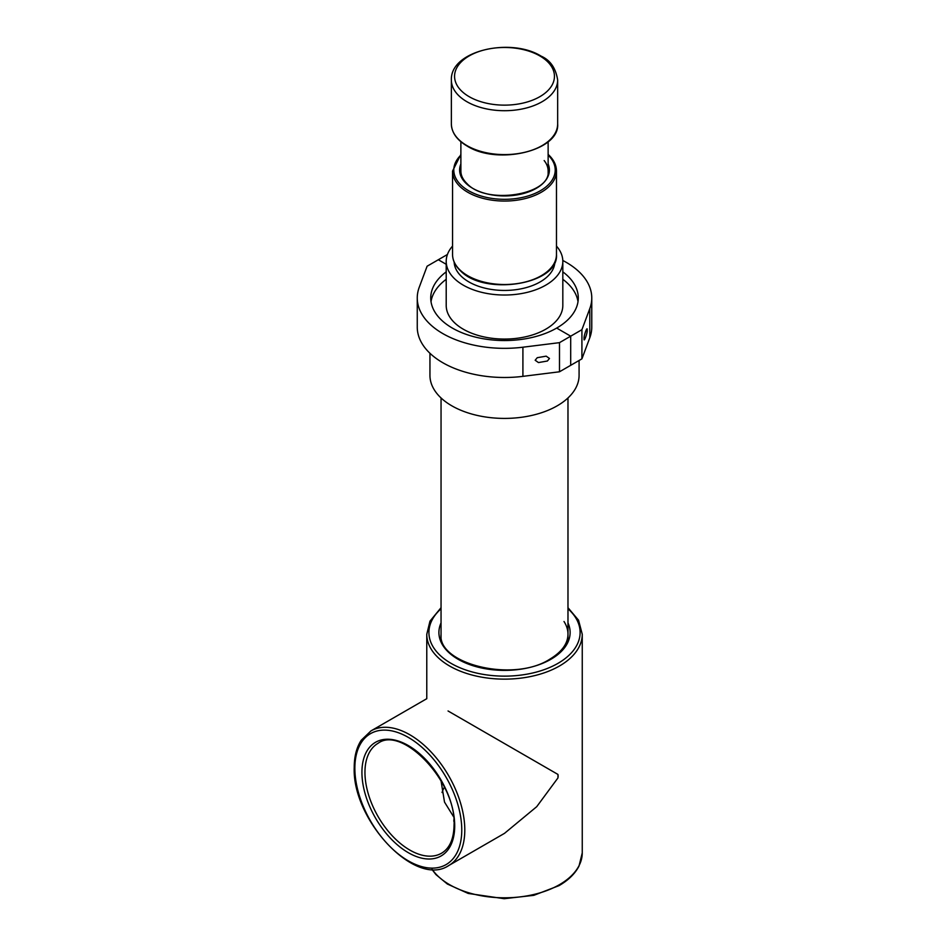 <?xml version="1.0" encoding="UTF-8"?>
<svg xmlns="http://www.w3.org/2000/svg" width="946" height="946" viewBox="0 0 946 946"><rect width="100%" height="100%" fill="white"/><g stroke="black" fill="none" stroke-linecap="round" stroke-linejoin="round"><path stroke-width="1.42" d="M556.473 246.09A58.309 33.666 180 0 1 562.823 261.356A58.309 33.666 180 0 1 541.916 287.182A58.309 33.666 180 0 1 479.823 291.853A58.309 33.666 180 0 1 446.205 261.356A58.309 33.666 180 0 1 452.555 246.09M562.823 261.356L562.823 305.404A58.309 33.666 180 0 1 541.916 331.23A58.309 33.666 180 0 1 479.823 335.901A58.309 33.666 180 0 1 446.205 305.404L446.205 261.356M554.864 262.077A50.375 29.078 180 0 1 536.831 283.67A50.375 29.078 180 0 1 483.749 287.856A50.375 29.078 180 0 1 454.151 262.077M429.945 353.272L429.945 375.361A74.568 43.055 0 0 0 522.665 417.115A74.568 43.055 0 0 0 579.082 375.361L579.082 360.485M448.7 865.566C415.542 888.093 351.947 820.016 354.23 767.383C354.242 756.481 356.571 747.446 361.218 740.257L370.962 730.915A77.738 44.888 60 0 1 430.868 751.751A77.738 44.888 60 0 1 464.793 829.985A77.738 44.888 60 0 1 448.7 865.566L504.514 833.343L536.725 806.678L557.951 777.931L558.164 776.063L557.951 774.431L448.049 710.978M441.049 780.864L444.514 802.09L453.524 816.646M413.142 749.315L411.758 748.511A63.465 36.646 60 0 1 411.747 748.381M453.974 821.506A63.465 36.646 60 0 1 453.855 821.435L453.855 819.851M587.17 330.225C587.714 324.916 583.528 336.114 584.084 338.491C583.528 343.8 587.714 332.602 587.17 330.225L586.709 329.149M446.205 271.857A73.776 42.594 0 0 0 430.737 297.955A73.776 42.594 0 0 0 452.342 328.073A73.776 42.594 0 0 0 556.674 328.073L570.698 336.173L581.92 329.693L589.807 308.585A87.257 50.375 0 0 0 591.77 297.955L591.77 327.103A87.257 50.375 180 0 1 589.807 337.734L581.92 358.841L570.698 365.322L559.488 371.79L522.913 376.354A87.257 50.375 180 0 1 442.811 362.732A87.257 50.375 180 0 1 417.257 327.103L417.257 297.955A87.257 50.375 0 0 0 442.811 333.583A87.257 50.375 0 0 0 522.913 347.206L522.913 376.354M591.77 297.955A87.257 50.375 0 0 0 566.216 262.338A87.257 50.375 0 0 0 562.799 260.469M417.257 297.955A87.257 50.375 0 0 1 419.22 287.336L427.107 266.216L438.317 259.748L446.205 264.289L438.317 259.748L447.434 254.486M522.913 347.206L559.488 342.653L570.698 336.173L570.698 365.322L570.698 336.173L556.674 328.073A73.776 42.594 0 0 0 578.29 297.955A73.776 42.594 0 0 0 562.823 271.857M578.006 301.679A73.776 42.594 0 0 0 562.823 279.307M581.92 329.693L581.92 358.841M584.084 338.491L584.533 339.567M549.472 358.463L546.173 356.157L537.257 357.694L535.164 360.249L538.463 362.566L547.379 361.017L549.472 358.463M446.205 279.307A73.776 42.594 0 0 0 431.021 301.679M559.488 342.653L559.488 371.79M444.407 787.202A63.465 36.634 0 0 0 442.042 792.523M466.934 145.613A53.153 30.686 0 0 0 524.853 152.271A53.153 30.686 0 0 0 557.655 123.914C559.819 150.875 497.549 165.479 467.123 146.051C456.883 140.008 451.632 132.629 451.36 123.914A53.153 30.686 0 0 0 466.934 145.613M466.934 101.73A53.153 30.686 0 0 0 524.853 108.376A53.153 30.686 0 0 0 557.655 80.032C555.787 68.1 550.265 60.13 541.088 56.121C510.781 37.201 450.178 50.516 451.36 80.032A53.153 30.686 0 0 0 466.934 101.73M469.192 96.693A49.937 28.829 0 0 0 539.823 96.693A49.937 28.829 0 0 0 539.823 55.92A49.937 28.829 0 0 0 469.192 55.92A49.937 28.829 0 0 0 469.192 96.693M460.879 163.965A44.876 25.909 0 0 0 466.142 183.477A44.876 25.909 0 0 0 521.613 193.989A44.876 25.909 0 0 0 548.136 163.965M460.879 171.06C460.891 175.471 462.937 179.645 467.005 183.595C486.788 205.448 551.092 194.639 548.136 171.06A43.634 25.187 0 0 0 544.175 160.56M460.099 270.083A51.959 30 0 0 0 518.514 283.398A51.959 30 0 0 0 556.473 254.509C558.944 284.64 484.246 296.346 460.3 270.603C455.215 265.731 452.626 260.375 452.555 254.509A51.959 30 0 0 0 460.099 270.083M460.879 154.423L452.555 171.06A51.959 30 0 0 0 460.099 186.622A51.959 30 0 0 0 518.514 199.949A51.959 30 0 0 0 556.473 171.06C556.39 165.195 553.812 159.827 548.727 154.955L548.136 154.423M460.879 155.109A50.706 29.279 0 0 0 461.163 185.227A50.706 29.279 0 0 0 530.588 195.148A50.706 29.279 0 0 0 548.136 155.109M441.557 853.209A63.465 36.646 60 0 1 392.649 836.205A63.465 36.646 60 0 1 364.955 772.338A63.465 36.646 60 0 1 378.093 743.284C402.038 725.239 456.433 781.573 454.068 825.03C453.808 839.007 449.634 848.396 441.557 853.209M454.707 825.905A65.605 37.875 60 0 1 408.317 852.689A65.605 37.875 60 0 1 361.928 772.338A65.605 37.875 60 0 1 408.317 745.554A65.605 37.875 60 0 1 454.707 825.905M567.978 622.894A65.605 37.875 180 0 1 550.903 659.279A65.605 37.875 180 0 1 471.865 665.357A65.605 37.875 180 0 1 441.049 622.894M461.766 829.985A75.597 43.646 60 0 1 408.317 860.848A75.597 43.646 60 0 1 354.856 768.258A75.597 43.646 60 0 1 408.317 737.395A75.597 43.646 60 0 1 461.766 829.985M557.951 774.431A77.738 44.888 60 0 1 557.963 776.193A77.738 44.888 60 0 1 557.951 777.931M567.978 608.775A75.597 43.646 180 0 1 557.963 663.359A75.597 43.646 180 0 1 456.977 666.433A75.597 43.646 180 0 1 441.049 608.775M567.978 607.699L578.55 620.209L582.251 634.246A77.738 44.888 180 0 1 559.488 665.984A77.738 44.888 180 0 1 474.762 675.716A77.738 44.888 180 0 1 426.776 634.246L426.776 698.692L370.962 730.915M582.251 634.246L582.251 852.914A77.738 44.888 180 0 1 559.488 884.652A77.738 44.888 180 0 1 432.18 869.362M564.005 621.498A63.465 36.634 180 0 1 567.978 634.246C567.848 643.647 561.806 651.96 549.827 659.173C513.382 682.941 437.395 664.009 441.049 634.246M589.807 308.585L589.807 337.734M548.136 141.711L548.136 176.11M460.879 141.711L460.879 176.11M557.655 123.914L557.655 80.032M451.36 123.914L451.36 80.032M556.473 254.509L556.473 171.06M452.555 254.509L452.555 171.06M454.931 263.698L454.931 266.5M554.096 263.698L554.096 266.5M567.978 397.959L567.978 642.098M441.049 397.959L441.049 642.098M441.049 607.699L429.981 621.144L426.776 634.246M431.896 869.35L435.94 874.589L447.363 884.037L468.223 893.45L504.206 898.7L533.828 895.342L559.039 885.633C568.44 880.182 575.097 873.666 578.999 866.087L582.251 852.914"/></g></svg>
